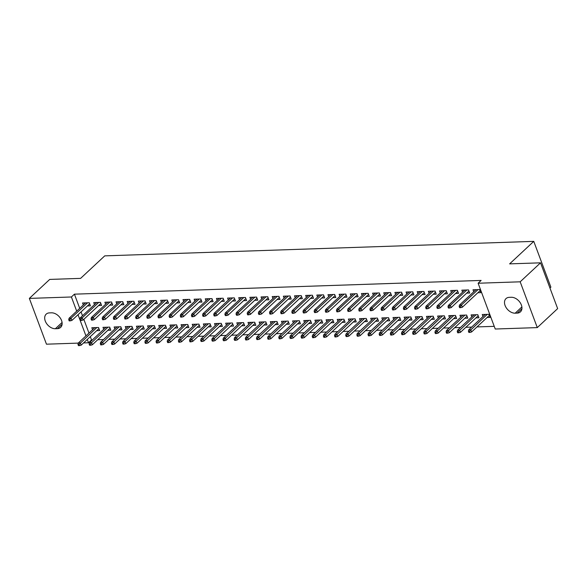 <?xml version="1.0" encoding="UTF-8"?>
<svg xmlns="http://www.w3.org/2000/svg" width="587" height="587" viewBox="0 0 587 587"><rect width="100%" height="100%" fill="white"/><g stroke="black" fill="none" stroke-linecap="round" stroke-linejoin="round"><path stroke-width="0.88" d="M90.303 336.644L91.535 339.954L92.379 339.924M97.728 339.741L103.532 339.55M108.881 339.367L114.692 339.169M120.041 338.993L125.845 338.794M131.195 338.611L136.998 338.413M142.347 338.237L148.151 338.039M153.5 337.855L159.312 337.664M164.661 337.481L170.465 337.283M175.814 337.107L181.618 336.909M186.967 336.725L192.771 336.527M198.127 336.351L203.931 336.153M209.28 335.969L215.084 335.779M220.433 335.595L226.237 335.397M231.586 335.221L237.397 335.023M242.747 334.839L248.55 334.649M253.9 334.465L259.703 334.267M265.053 334.091L270.856 333.893M276.213 333.709L282.017 333.511M287.366 333.335L293.17 333.137M298.519 332.954L304.323 332.763M309.672 332.58L315.476 332.381M320.832 332.205L326.636 332.007M331.985 331.824L337.789 331.626M343.138 331.45L348.942 331.251M354.291 331.068L360.102 330.877M365.452 330.694L371.255 330.496M376.605 330.32L382.408 330.121M387.758 329.938L393.561 329.747M398.918 329.564L404.722 329.366M410.071 329.182L415.875 328.991M421.224 328.808L427.028 328.61M432.377 328.434L438.181 328.236M443.537 328.052L449.341 327.862M454.69 327.678L460.494 327.48M465.843 327.304L471.647 327.106M476.996 326.922L494.232 326.343M91.535 339.954L88.52 342.764L83.559 342.933M78.298 343.109L46.468 344.187L29.35 298.401L71.401 296.985L76.699 311.147M549.953 288.019L550.885 287.146L533.766 241.367L104.743 255.866L80.61 278.37L49.712 279.419L29.35 298.401M533.766 241.367L509.633 263.871L540.532 262.829L557.65 308.608L537.288 327.597L495.237 329.021L478.119 283.235L520.17 281.811L537.288 327.597M107.839 330.32L110.826 330.217L109.674 327.12L102.982 327.348L103.723 329.344M98.587 305.57L101.573 305.467L100.421 302.378L93.729 302.599L94.47 304.594M130.145 329.564L133.139 329.461L131.98 326.372L125.288 326.592L126.036 328.588M120.893 304.814L123.886 304.712L122.727 301.623L116.035 301.85L116.784 303.839M152.459 328.808L155.452 328.705L154.293 325.616L147.601 325.844L148.342 327.832M143.206 304.059L146.2 303.963L145.04 300.867L138.349 301.094L139.09 303.09M174.765 328.052L177.758 327.957L176.599 324.86L169.907 325.088L170.656 327.084M165.512 303.31L168.506 303.208L167.346 300.111L160.655 300.339L161.403 302.334M197.078 327.304L200.072 327.201L198.912 324.105L192.22 324.332L192.962 326.328M187.825 302.554L190.819 302.452L189.66 299.363L182.968 299.583L183.709 301.579M219.384 326.548L222.378 326.445L221.226 323.349L214.526 323.576L215.275 325.572M210.131 301.799L213.125 301.696L211.973 298.607L205.274 298.834L206.022 300.823M241.697 325.792L244.691 325.69L243.532 322.601L236.84 322.828L237.588 324.816M232.445 301.043L235.438 300.948L234.279 297.851L227.587 298.079L228.336 300.074M264.003 325.037L266.997 324.934L265.845 321.845L259.153 322.072L259.894 324.068M254.751 300.295L257.744 300.192L256.592 297.095L249.901 297.323L250.642 299.319M286.317 324.288L289.31 324.185L288.151 321.089L281.459 321.316L282.208 323.312M277.064 299.539L280.058 299.436L278.898 296.34L272.207 296.567L272.955 298.563M308.63 323.532L311.616 323.43L310.464 320.333L303.772 320.561L304.514 322.557M299.377 298.783L302.364 298.68L301.212 295.591L294.52 295.811L295.261 297.807M330.936 322.777L333.93 322.674L332.77 319.585L326.078 319.805L326.827 321.801M321.683 298.027L324.677 297.925L323.518 294.835L316.826 295.063L317.574 297.051M353.249 322.021L356.243 321.918L355.084 318.829L348.392 319.057L349.133 321.045M343.997 297.271L346.983 297.176L345.831 294.08L339.139 294.307L339.88 296.303M375.555 321.265L378.549 321.17L377.39 318.073L370.698 318.301L371.446 320.297M366.303 296.523L369.296 296.42L368.137 293.324L361.445 293.551L362.194 295.547M397.869 320.517L400.862 320.414L399.703 317.318L393.011 317.545L393.752 319.541M388.616 295.767L391.61 295.665L390.45 292.575L383.759 292.796L384.5 294.791M420.175 319.761L423.168 319.658L422.016 316.562L415.317 316.789L416.066 318.785M410.922 295.012L413.916 294.909L412.764 291.82L406.065 292.047L406.813 294.036M442.488 319.005L445.482 318.902L444.322 315.813L437.631 316.041L438.379 318.029M433.235 294.256L436.229 294.16L435.07 291.064L428.378 291.291L429.126 293.287M464.794 318.249L467.788 318.154L466.636 315.058L459.937 315.285L460.685 317.281M455.541 293.507L458.535 293.405L457.383 290.308L450.684 290.536L451.432 292.531M487.107 317.501L490.101 317.398L488.942 314.302L482.25 314.529L482.998 316.525M477.855 292.752L480.848 292.649L479.689 289.552L472.997 289.78L473.746 291.776M478.119 283.235L481.135 280.425L74.424 294.168L79.715 308.329M81.05 311.895L82.496 315.762M83.831 319.328L88.967 333.078M466.702 293.126L469.695 293.023L468.536 289.934L461.844 290.161L462.585 292.15M475.954 317.875L478.948 317.772L477.789 314.683L471.097 314.903L471.838 316.899M444.388 293.882L447.382 293.779L446.223 290.69L439.531 290.91L440.279 292.906M453.641 318.631L456.635 318.528L455.475 315.432L448.784 315.659L449.532 317.655M422.082 294.637L425.069 294.535L423.917 291.438L417.225 291.666L417.966 293.661M431.335 319.379L434.321 319.284L433.169 316.188L426.478 316.415L427.219 318.411M399.769 295.393L402.763 295.29L401.603 292.194L394.912 292.421L395.66 294.417M409.022 320.135L412.015 320.032L410.856 316.943L404.164 317.171L404.913 319.159M377.456 296.142L380.449 296.046L379.297 292.95L372.606 293.177L373.347 295.173M386.716 320.891L389.702 320.788L388.55 317.699L381.858 317.919L382.599 319.915M355.15 296.897L358.143 296.795L356.984 293.705L350.292 293.933L351.041 295.921M364.402 321.647L367.396 321.544L366.237 318.447L359.545 318.675L360.293 320.671M332.836 297.653L335.83 297.55L334.678 294.454L327.979 294.681L328.727 296.677M342.089 322.402L345.083 322.3L343.931 319.203L337.232 319.431L337.98 321.427M310.53 298.409L313.524 298.306L312.365 295.21L305.673 295.437L306.414 297.433M319.783 323.151L322.777 323.055L321.617 319.959L314.925 320.186L315.674 322.182M288.217 299.157L291.211 299.062L290.051 295.965L283.36 296.193L284.108 298.189M297.47 323.907L300.463 323.804L299.311 320.715L292.612 320.942L293.361 322.931M265.911 299.913L268.905 299.81L267.745 296.721L261.054 296.949L261.795 298.937M275.164 324.662L278.157 324.56L276.998 321.471L270.306 321.691L271.047 323.686M243.598 300.669L246.591 300.566L245.432 297.477L238.74 297.697L239.489 299.693M252.85 325.418L255.844 325.315L254.685 322.219L247.993 322.446L248.741 324.442M221.292 301.425L224.278 301.322L223.126 298.225L216.434 298.453L217.175 300.449M230.544 326.167L233.531 326.071L232.379 322.975L225.687 323.202L226.428 325.198M198.978 302.173L201.972 302.078L200.813 298.981L194.121 299.209L194.869 301.204M208.231 326.922L211.225 326.82L210.065 323.731L203.373 323.958L204.122 325.946M176.672 302.929L179.659 302.826L178.507 299.737L171.815 299.964L172.556 301.96M185.925 327.678L188.911 327.575L187.759 324.486L181.067 324.706L181.809 326.702M154.359 303.684L157.353 303.582L156.193 300.493L149.502 300.72L150.25 302.709M163.612 328.434L166.605 328.331L165.446 325.235L158.754 325.462L159.503 327.458M132.046 304.44L135.039 304.337L133.887 301.241L127.188 301.469L127.937 303.464M141.298 329.19L144.292 329.087L143.14 325.99L136.441 326.218L137.189 328.214M109.74 305.196L112.733 305.093L111.574 301.997L104.882 302.224L105.631 304.22M118.992 329.938L121.986 329.843L120.827 326.746L114.135 326.974L114.883 328.969M87.426 305.944L90.42 305.849L89.268 302.753L82.569 302.98L83.317 304.976M96.679 330.694L99.673 330.591L98.521 327.502L91.821 327.729L92.57 329.718M55.369 328.727A9.113 6.281 47 0 1 46.322 323.151A9.113 6.281 47 0 1 46.197 314.14A9.113 6.281 47 0 1 49.447 312.886L51.458 312.82A9.113 6.281 47 0 1 60.505 318.389A9.113 6.281 47 0 1 60.63 327.399A9.113 6.281 47 0 1 57.379 328.654L55.369 328.727L62.068 322.476M78.034 314.713L85.951 335.889M87.287 339.455L88.52 342.764M540.532 262.829L520.17 281.811M74.424 294.168L71.401 296.985M511.27 297.279A9.113 6.281 47 0 1 520.317 302.848A9.113 6.281 47 0 1 520.442 311.858A9.113 6.281 47 0 1 517.191 313.113L515.181 313.187A9.113 6.281 47 0 1 506.133 307.61A9.113 6.281 47 0 1 506.009 298.6A9.113 6.281 47 0 1 509.259 297.345L511.27 297.279M460.267 306.414L459.151 306.451L459.614 307.691L460.729 307.654L460.267 306.414L461.507 304.991L459.496 305.057L475.991 289.685M477.994 289.611L461.507 304.991L462.336 307.221L480.1 290.653M460.729 307.654L462.336 307.221M459.496 305.057L459.151 306.451M468.404 331.2L468.866 332.44L469.982 332.403L469.519 331.163L468.404 331.2L468.749 329.806L470.759 329.74L471.588 331.963L489.353 315.402M469.519 331.163L487.247 314.361M468.749 329.806L485.244 314.427M471.588 331.963L469.982 332.403M449.114 306.796L447.991 306.832L448.461 308.065L449.576 308.028L449.114 306.796L450.354 305.372L448.343 305.438L464.838 290.059M466.841 289.993L450.354 305.372L451.183 307.595L468.947 291.035M449.576 308.028L451.183 307.595M448.343 305.438L447.991 306.832M437.953 307.17L436.838 307.206L437.3 308.446L438.416 308.41L437.953 307.17L439.193 305.746L437.19 305.812L453.678 290.433M455.688 290.367L439.193 305.746L440.03 307.977L457.794 291.409M438.416 308.41L440.03 307.977M437.19 305.812L436.838 307.206M457.244 331.582L457.713 332.814L458.829 332.778L458.366 331.538L457.244 331.582L457.596 330.188L459.606 330.114L460.435 332.345L478.2 315.777M458.366 331.538L476.094 314.735M457.596 330.188L474.091 314.808M460.435 332.345L458.829 332.778M446.091 331.956L446.553 333.196L447.668 333.152L447.206 331.919L446.091 331.956L446.443 330.562L448.446 330.496L449.282 332.719L467.047 316.158M447.206 331.919L464.941 315.116M446.443 330.562L462.93 315.182M449.282 332.719L447.668 333.152M426.8 307.544L425.685 307.588L426.147 308.821L427.263 308.784L426.8 307.544L428.04 306.12L426.037 306.194L442.525 290.814M444.535 290.741L428.04 306.12L428.877 308.351L446.634 291.783M427.263 308.784L428.877 308.351M426.037 306.194L425.685 307.588M415.647 307.926L414.532 307.962L414.994 309.202L416.11 309.158L415.647 307.926L416.887 306.502L414.877 306.568L431.372 291.189M433.375 291.123L416.887 306.502L417.717 308.725L435.481 292.165M416.11 309.158L417.717 308.725M414.877 306.568L414.532 307.962M434.938 332.33L435.4 333.57L436.515 333.533L436.053 332.293L434.938 332.33L435.29 330.936L437.293 330.87L438.129 333.1L455.886 316.532M436.053 332.293L453.788 315.49M435.29 330.936L451.777 315.557M438.129 333.1L436.515 333.533M423.785 332.712L424.247 333.944L425.362 333.908L424.9 332.675L423.785 332.712L424.13 331.317L426.14 331.244L426.969 333.475L444.733 316.914M424.9 332.675L442.627 315.872M424.13 331.317L440.624 315.938M426.969 333.475L425.362 333.908M404.487 308.3L403.372 308.336L403.834 309.576L404.949 309.54L404.487 308.3L405.734 306.876L403.724 306.942L420.211 291.563M422.222 291.497L405.734 306.876L406.564 309.107L424.328 292.539M404.949 309.54L406.564 309.107M403.724 306.942L403.372 308.336M412.624 333.086L413.087 334.326L414.202 334.289L413.74 333.049L412.624 333.086L412.977 331.692L414.987 331.626L415.816 333.849L433.58 317.288M413.74 333.049L431.474 316.246M412.977 331.692L429.464 316.312M415.816 333.849L414.202 334.289M393.334 308.681L392.219 308.718L392.681 309.951L393.796 309.914L393.334 308.681L394.574 307.258L392.571 307.324L409.058 291.944M411.069 291.878L394.574 307.258L395.411 309.481L413.175 292.92M393.796 309.914L395.411 309.481M392.571 307.324L392.219 308.718M401.471 333.46L401.934 334.7L403.049 334.663L402.587 333.423L401.471 333.46L401.824 332.066L403.827 332L404.663 334.23L422.427 317.662M402.587 333.423L420.321 316.62M401.824 332.066L418.311 316.694M404.663 334.23L403.049 334.663M382.181 309.055L381.066 309.092L381.528 310.332L382.643 310.296L382.181 309.055L383.421 307.632L381.411 307.698L397.905 292.319M399.916 292.253L383.421 307.632L384.258 309.855L402.014 293.295M382.643 310.296L384.258 309.855M381.411 307.698L381.066 309.092M371.028 309.43L369.913 309.474L370.375 310.706L371.49 310.67L371.028 309.43L372.268 308.006L370.258 308.08L386.752 292.7M388.755 292.627L372.268 308.006L373.097 310.237L390.861 293.669M371.49 310.67L373.097 310.237M370.258 308.08L369.913 309.474M359.868 309.811L358.752 309.848L359.215 311.088L360.33 311.044L359.868 309.811L361.115 308.388L359.105 308.454L375.592 293.074M377.602 293.008L361.115 308.388L361.944 310.611L379.708 294.05M360.33 311.044L361.944 310.611M359.105 308.454L358.752 309.848M348.715 310.185L347.599 310.222L348.062 311.462L349.177 311.426L348.715 310.185L349.955 308.762L347.952 308.828L364.439 293.449M366.449 293.383L349.955 308.762L350.791 310.993L368.548 294.425M349.177 311.426L350.791 310.993M347.952 308.828L347.599 310.222M337.562 310.567L336.446 310.604L336.909 311.836L338.024 311.8L337.562 310.567L338.802 309.136L336.791 309.21L353.286 293.83M355.289 293.764L338.802 309.136L339.631 311.367L357.395 294.806M338.024 311.8L339.631 311.367M336.791 309.21L336.446 310.604M326.401 310.941L325.286 310.978L325.756 312.218L326.871 312.181L326.401 310.941L327.649 309.518L325.638 309.584L342.133 294.204M344.136 294.138L327.649 309.518L328.478 311.741L346.242 295.18M326.871 312.181L328.478 311.741M325.638 309.584L325.286 310.978M315.248 311.315L314.133 311.352L314.595 312.592L315.711 312.555L315.248 311.315L316.488 309.892L314.485 309.958L330.973 294.586M332.983 294.513L316.488 309.892L317.325 312.123L335.089 295.555M315.711 312.555L317.325 312.123M314.485 309.958L314.133 311.352M304.095 311.697L302.98 311.734L303.442 312.966L304.558 312.93L304.095 311.697L305.335 310.274L303.325 310.34L319.82 294.96M321.83 294.894L305.335 310.274L306.172 312.497L323.929 295.936M304.558 312.93L306.172 312.497M303.325 310.34L302.98 311.734M292.942 312.071L291.827 312.108L292.289 313.348L293.405 313.311L292.942 312.071L294.182 310.648L292.172 310.714L308.667 295.334M310.67 295.268L294.182 310.648L295.012 312.878L312.776 296.31M293.405 313.311L295.012 312.878M292.172 310.714L291.827 312.108M390.318 333.842L390.781 335.074L391.896 335.038L391.434 333.805L390.318 333.842L390.663 332.447L392.674 332.381L393.51 334.605L411.267 318.044M391.434 333.805L409.168 317.002M390.663 332.447L407.158 317.068M393.51 334.605L391.896 335.038M379.165 334.216L379.628 335.456L380.743 335.419L380.281 334.179L379.165 334.216L379.51 332.822L381.521 332.756L382.35 334.986L400.114 318.418M380.281 334.179L398.008 317.376M379.51 332.822L396.005 317.442M382.35 334.986L380.743 335.419M368.005 334.597L368.467 335.83L369.583 335.793L369.12 334.553L368.005 334.597L368.357 333.203L370.368 333.13L371.197 335.36L388.961 318.792M369.12 334.553L386.855 317.75M368.357 333.203L384.845 317.824M371.197 335.36L369.583 335.793M356.852 334.972L357.314 336.212L358.43 336.175L357.967 334.935L356.852 334.972L357.204 333.577L359.207 333.511L360.044 335.735L377.801 319.174M357.967 334.935L375.702 318.132M357.204 333.577L373.692 318.198M360.044 335.735L358.43 336.175M345.699 335.346L346.161 336.586L347.277 336.549L346.814 335.309L345.699 335.346L346.044 333.952L348.054 333.886L348.883 336.116L366.648 319.548M346.814 335.309L364.542 318.506M346.044 333.952L362.539 318.572M348.883 336.116L347.277 336.549M334.539 335.727L335.008 336.96L336.124 336.923L335.654 335.691L334.539 335.727L334.891 334.333L336.901 334.267L337.73 336.49L355.495 319.93M335.654 335.691L353.389 318.888M334.891 334.333L351.386 318.954M337.73 336.49L336.124 336.923M323.386 336.102L323.848 337.342L324.963 337.305L324.501 336.065L323.386 336.102L323.738 334.707L325.741 334.641L326.577 336.865L344.342 320.304M324.501 336.065L342.236 319.262M323.738 334.707L340.225 319.328M326.577 336.865L324.963 337.305M312.233 336.483L312.695 337.716L313.81 337.679L313.348 336.439L312.233 336.483L312.585 335.089L314.588 335.016L315.424 337.246L333.181 320.678M313.348 336.439L331.083 319.636M312.585 335.089L329.072 319.71M315.424 337.246L313.81 337.679M301.08 336.857L301.542 338.097L302.657 338.053L302.195 336.821L301.08 336.857L301.425 335.463L303.435 335.397L304.264 337.62L322.028 321.06M302.195 336.821L319.922 320.018M301.425 335.463L317.919 320.084M304.264 337.62L302.657 338.053M281.782 312.445L280.667 312.489L281.129 313.722L282.244 313.685L281.782 312.445L283.029 311.022L281.019 311.095L297.506 295.716M299.517 295.643L283.029 311.022L283.859 313.253L301.623 296.684M282.244 313.685L283.859 313.253M281.019 311.095L280.667 312.489M289.919 337.232L290.382 338.472L291.497 338.435L291.035 337.195L289.919 337.232L290.272 335.837L292.282 335.771L293.111 338.002L310.875 321.434M291.035 337.195L308.769 320.392M290.272 335.837L306.759 320.458M293.111 338.002L291.497 338.435M270.629 312.827L269.514 312.864L269.976 314.104L271.091 314.067L270.629 312.827L271.869 311.404L269.866 311.47L286.353 296.09M288.364 296.024L271.869 311.404L272.706 313.627L290.47 297.066M271.091 314.067L272.706 313.627M269.866 311.47L269.514 312.864M278.766 337.613L279.229 338.846L280.344 338.809L279.882 337.576L278.766 337.613L279.118 336.219L281.122 336.146L281.958 338.376L299.722 321.815M279.882 337.576L297.616 320.773M279.118 336.219L295.606 320.84M281.958 338.376L280.344 338.809M259.476 313.201L258.361 313.238L258.823 314.478L259.938 314.441L259.476 313.201L260.716 311.778L258.706 311.844L275.2 296.464M277.211 296.398L260.716 311.778L261.553 314.008L279.309 297.44M259.938 314.441L261.553 314.008M258.706 311.844L258.361 313.238M267.613 337.987L268.076 339.227L269.191 339.191L268.729 337.951L267.613 337.987L267.958 336.593L269.969 336.527L270.805 338.75L288.562 322.19M268.729 337.951L286.463 321.148M267.958 336.593L284.453 321.214M270.805 338.75L269.191 339.191M248.323 313.583L247.208 313.619L247.67 314.852L248.785 314.815L248.323 313.583L249.563 312.159L247.553 312.225L264.047 296.846M266.05 296.78L249.563 312.159L250.392 314.383L268.156 297.822M248.785 314.815L250.392 314.383M247.553 312.225L247.208 313.619M256.46 338.361L256.923 339.602L258.038 339.565L257.576 338.325L256.46 338.361L256.805 336.967L258.816 336.901L259.645 339.132L277.409 322.564M257.576 338.325L275.303 321.522M256.805 336.967L273.3 321.595M259.645 339.132L258.038 339.565M237.163 313.957L236.047 313.994L236.51 315.234L237.625 315.197L237.163 313.957L238.403 312.533L236.4 312.6L252.887 297.22M254.897 297.154L238.403 312.533L239.239 314.757L257.003 298.196M237.625 315.197L239.239 314.757M236.4 312.6L236.047 313.994M245.3 338.743L245.762 339.983L246.878 339.939L246.415 338.706L245.3 338.743L245.652 337.349L247.663 337.283L248.492 339.506L266.256 322.945M246.415 338.706L264.15 321.903M245.652 337.349L262.14 321.97M248.492 339.506L246.878 339.939M226.01 314.331L224.894 314.375L225.357 315.608L226.472 315.571L226.01 314.331L227.25 312.908L225.247 312.981L241.734 297.602M243.744 297.528L227.25 312.908L228.086 315.138L245.843 298.57M226.472 315.571L228.086 315.138M225.247 312.981L224.894 314.375M234.147 339.117L234.609 340.357L235.725 340.321L235.262 339.081L234.147 339.117L234.499 337.723L236.502 337.657L237.339 339.888L255.096 323.32M235.262 339.081L252.997 322.278M234.499 337.723L250.987 322.344M237.339 339.888L235.725 340.321M214.857 314.713L213.741 314.749L214.204 315.989L215.319 315.945L214.857 314.713L216.097 313.289L214.086 313.355L230.581 297.976M232.584 297.91L216.097 313.289L216.926 315.512L234.69 298.952M215.319 315.945L216.926 315.512M214.086 313.355L213.741 314.749M222.994 339.499L223.456 340.731L224.572 340.695L224.109 339.462L222.994 339.499L223.339 338.105L225.349 338.031L226.178 340.262L243.943 323.694M224.109 339.462L241.837 322.652M223.339 338.105L239.834 322.725M226.178 340.262L224.572 340.695M203.696 315.087L202.581 315.124L203.043 316.364L204.166 316.327L203.696 315.087L204.944 313.663L202.933 313.729L219.428 298.35M221.431 298.284L204.944 313.663L205.773 315.894L223.537 299.326M204.166 316.327L205.773 315.894M202.933 313.729L202.581 315.124M211.834 339.873L212.296 341.113L213.419 341.076L212.949 339.836L211.834 339.873L212.186 338.479L214.196 338.413L215.025 340.636L232.79 324.075M212.949 339.836L230.684 323.033M212.186 338.479L228.681 323.099M215.025 340.636L213.419 341.076M192.543 315.468L191.428 315.505L191.89 316.738L193.006 316.701L192.543 315.468L193.783 314.038L191.78 314.111L208.268 298.732M210.278 298.666L193.783 314.038L194.62 316.268L212.384 299.708M193.006 316.701L194.62 316.268M191.78 314.111L191.428 315.505M200.681 340.247L201.143 341.487L202.258 341.451L201.796 340.211L200.681 340.247L201.033 338.853L203.036 338.787L203.872 341.018L221.637 324.45M201.796 340.211L219.531 323.408M201.033 338.853L217.52 323.474M203.872 341.018L202.258 341.451M181.39 315.843L180.275 315.879L180.737 317.119L181.853 317.083L181.39 315.843L182.63 314.419L180.62 314.485L197.115 299.106M199.125 299.04L182.63 314.419L183.467 316.642L201.224 300.082M181.853 317.083L183.467 316.642M180.62 314.485L180.275 315.879M189.528 340.629L189.99 341.861L191.105 341.825L190.643 340.592L189.528 340.629L189.872 339.235L191.883 339.169L192.719 341.392L210.476 324.831M190.643 340.592L208.378 323.789M189.872 339.235L206.367 323.855M192.719 341.392L191.105 341.825M170.237 316.217L169.122 316.254L169.584 317.494L170.7 317.457L170.237 316.217L171.477 314.793L169.467 314.859L185.962 299.487M187.965 299.414L171.477 314.793L172.307 317.024L190.071 300.456M170.7 317.457L172.307 317.024M169.467 314.859L169.122 316.254M178.375 341.003L178.837 342.243L179.952 342.206L179.49 340.966L178.375 341.003L178.719 339.609L180.73 339.543L181.559 341.766L199.323 325.205M179.49 340.966L197.217 324.163M178.719 339.609L195.214 324.229M181.559 341.766L179.952 342.206M159.077 316.598L157.962 316.635L158.424 317.875L159.539 317.831L159.077 316.598L160.324 315.175L158.314 315.241L174.801 299.862M176.812 299.796L160.324 315.175L161.154 317.398L178.918 300.837M159.539 317.831L161.154 317.398M158.314 315.241L157.962 316.635M167.214 341.385L167.677 342.617L168.792 342.581L168.33 341.341L167.214 341.385L167.566 339.99L169.577 339.917L170.406 342.148L188.17 325.58M168.33 341.341L186.064 324.538M167.566 339.99L184.054 324.611M170.406 342.148L168.792 342.581M147.924 316.973L146.809 317.009L147.271 318.249L148.386 318.213L147.924 316.973L149.164 315.549L147.161 315.615L163.648 300.236M165.659 300.17L149.164 315.549L150.001 317.78L167.757 301.212M148.386 318.213L150.001 317.78M147.161 315.615L146.809 317.009M156.061 341.759L156.524 342.999L157.639 342.955L157.177 341.722L156.061 341.759L156.413 340.365L158.417 340.299L159.253 342.522L177.01 325.961M157.177 341.722L174.911 324.919M156.413 340.365L172.901 324.985M159.253 342.522L157.639 342.955M136.771 317.354L135.656 317.391L136.118 318.624L137.233 318.587L136.771 317.354L138.011 315.923L136.001 315.997L152.495 300.617M154.506 300.544L138.011 315.923L138.848 318.154L156.604 301.586M137.233 318.587L138.848 318.154M136.001 315.997L135.656 317.391M144.908 342.133L145.371 343.373L146.486 343.336L146.024 342.096L144.908 342.133L145.253 340.739L147.264 340.673L148.1 342.903L165.857 326.335M146.024 342.096L163.758 325.293M145.253 340.739L161.748 325.359M148.1 342.903L146.486 343.336M125.618 317.728L124.503 317.765L124.965 319.005L126.08 318.968L125.618 317.728L126.858 316.305L124.848 316.371L141.342 300.992M143.345 300.926L126.858 316.305L127.687 318.528L145.451 301.967M126.08 318.968L127.687 318.528M124.848 316.371L124.503 317.765M133.755 342.514L134.218 343.747L135.333 343.711L134.871 342.478L133.755 342.514L134.1 341.12L136.111 341.047L136.94 343.278L154.704 326.717M134.871 342.478L152.598 325.675M134.1 341.12L150.595 325.741M136.94 343.278L135.333 343.711M114.458 318.103L113.342 318.139L113.805 319.379L114.92 319.343L114.458 318.103L115.698 316.679L113.695 316.745L130.182 301.366M132.192 301.3L115.698 316.679L116.534 318.91L134.298 302.342M114.92 319.343L116.534 318.91M113.695 316.745L113.342 318.139M122.595 342.889L123.057 344.129L124.173 344.092L123.71 342.852L122.595 342.889L122.947 341.495L124.95 341.429L125.787 343.652L143.551 327.091M123.71 342.852L141.445 326.049M122.947 341.495L139.435 326.115M125.787 343.652L124.173 344.092M103.305 318.484L102.189 318.521L102.652 319.754L103.767 319.717L103.305 318.484L104.545 317.061L102.542 317.127L119.029 301.747M121.039 301.681L104.545 317.061L105.381 319.284L123.138 302.723M103.767 319.717L105.381 319.284M102.542 317.127L102.189 318.521M111.442 343.27L111.904 344.503L113.02 344.466L112.557 343.226L111.442 343.27L111.794 341.876L113.797 341.803L114.634 344.033L132.391 327.465M112.557 343.226L130.292 326.423M111.794 341.876L128.282 326.497M114.634 344.033L113.02 344.466M92.152 318.858L91.036 318.895L91.499 320.135L92.614 320.098L92.152 318.858L93.392 317.435L91.381 317.501L107.876 302.122M109.879 302.056L93.392 317.435L94.221 319.658L111.985 303.097M92.614 320.098L94.221 319.658M91.381 317.501L91.036 318.895M100.289 343.644L100.751 344.885L101.867 344.84L101.404 343.608L100.289 343.644L100.634 342.25L102.644 342.184L103.473 344.408L121.238 327.847M101.404 343.608L119.132 326.805M100.634 342.25L117.129 326.871M103.473 344.408L101.867 344.84M80.991 319.233L79.876 319.277L80.338 320.509L81.454 320.473L80.991 319.233L82.239 317.809L80.228 317.883L96.716 302.503M98.726 302.43L82.239 317.809L83.068 320.04L100.832 303.472M81.454 320.473L83.068 320.04M80.228 317.883L79.876 319.277M89.129 344.019L89.591 345.259L90.714 345.222L90.244 343.982L89.129 344.019L89.481 342.625L91.491 342.559L92.32 344.789L110.085 328.221M90.244 343.982L107.979 327.179M89.481 342.625L105.968 327.245M92.32 344.789L90.714 345.222M69.838 319.614L68.723 319.651L69.185 320.891L70.301 320.847L69.838 319.614L71.078 318.191L69.075 318.257L85.563 302.877M87.573 302.811L71.078 318.191L71.915 320.414L89.679 303.853M70.301 320.847L71.915 320.414M69.075 318.257L68.723 319.651M77.976 344.4L78.438 345.633L79.553 345.596L79.091 344.364L77.976 344.4L78.328 343.006L80.331 342.933L81.167 345.163L98.932 328.603M79.091 344.364L96.826 327.553M78.328 343.006L94.815 327.627M81.167 345.163L79.553 345.596M517.191 313.113L521.924 308.703M515.181 313.187L521.88 306.935M57.379 328.654L62.112 324.244"/></g></svg>

